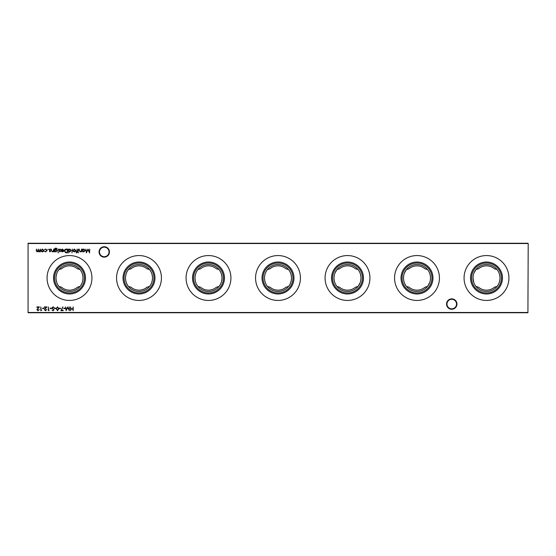 <?xml version="1.0" encoding="UTF-8"?>
<svg xmlns="http://www.w3.org/2000/svg" width="556" height="556" viewBox="0 0 556 556"><rect width="100%" height="100%" fill="white"/><g stroke="black" fill="none" stroke-linecap="round" stroke-linejoin="round"><path stroke-width="0.83" d="M446.551 304.062A5.199 5.199 0 0 1 451.75 298.864A5.199 5.199 0 0 1 456.949 304.062A5.199 5.199 0 0 1 451.75 309.261A5.199 5.199 0 0 1 446.551 304.062M456.532 304.062A4.782 4.782 0 0 0 451.75 299.281A4.782 4.782 0 0 0 446.968 304.062A4.782 4.782 0 0 0 451.75 308.844A4.782 4.782 0 0 0 456.532 304.062M99.051 251.937A5.199 5.199 0 0 1 104.25 246.739A5.199 5.199 0 0 1 109.449 251.937A5.199 5.199 0 0 1 104.25 257.136A5.199 5.199 0 0 1 99.051 251.937M109.032 251.937A4.782 4.782 0 0 0 104.25 247.156A4.782 4.782 0 0 0 99.468 251.937A4.782 4.782 0 0 0 104.25 256.719A4.782 4.782 0 0 0 109.032 251.937M486.5 292.956A14.956 14.956 0 0 1 471.544 278A14.956 14.956 0 0 1 486.5 263.044A14.956 14.956 0 0 1 501.456 278A14.956 14.956 0 0 1 486.5 292.956M486.5 291.511A13.511 13.511 0 0 1 472.989 278A13.511 13.511 0 0 1 486.5 264.489A13.511 13.511 0 0 1 500.011 278A13.511 13.511 0 0 1 486.5 291.511M486.5 293.978A15.978 15.978 0 0 1 470.522 278A15.978 15.978 0 0 1 486.5 262.022A15.978 15.978 0 0 1 502.478 278A15.978 15.978 0 0 1 486.5 293.978M473.851 273.253L475.971 269.528L478.549 268.798A12.162 12.162 0 0 1 494.451 268.798L497.029 269.528C498.864 271.682 499.858 274.511 500.011 278C499.858 281.496 498.864 284.318 497.029 286.472L494.451 287.202A12.162 12.162 0 0 1 478.549 287.202L475.971 286.472L474.803 284.762M473.212 275.547L472.989 278L473.851 282.747M486.5 300.435A22.435 22.435 0 0 1 464.065 278A22.435 22.435 0 0 1 486.5 255.565A22.435 22.435 0 0 1 508.935 278A22.435 22.435 0 0 1 486.5 300.435M417 292.956A14.956 14.956 0 0 1 402.044 278A14.956 14.956 0 0 1 417 263.044A14.956 14.956 0 0 1 431.956 278A14.956 14.956 0 0 1 417 292.956M417 291.511A13.511 13.511 0 0 1 403.489 278A13.511 13.511 0 0 1 417 264.489A13.511 13.511 0 0 1 430.511 278A13.511 13.511 0 0 1 417 291.511M417 293.978A15.978 15.978 0 0 1 401.022 278A15.978 15.978 0 0 1 417 262.022A15.978 15.978 0 0 1 432.978 278A15.978 15.978 0 0 1 417 293.978M404.351 273.253L406.471 269.528L409.049 268.798A12.162 12.162 0 0 1 424.951 268.798L427.529 269.528C429.364 271.682 430.358 274.511 430.511 278L430.288 280.453M403.712 275.547L403.489 278C403.642 281.489 404.636 284.318 406.471 286.472L409.049 287.202A12.162 12.162 0 0 0 424.951 287.202L427.529 286.472L429.649 282.747M417 300.435A22.435 22.435 0 0 1 394.565 278A22.435 22.435 0 0 1 417 255.565A22.435 22.435 0 0 1 439.435 278A22.435 22.435 0 0 1 417 300.435M347.5 292.956A14.956 14.956 0 0 1 332.544 278A14.956 14.956 0 0 1 347.5 263.044A14.956 14.956 0 0 1 362.456 278A14.956 14.956 0 0 1 347.5 292.956M347.5 291.511A13.511 13.511 0 0 1 333.989 278A13.511 13.511 0 0 1 347.5 264.489A13.511 13.511 0 0 1 361.011 278A13.511 13.511 0 0 1 347.5 291.511M347.5 293.978A15.978 15.978 0 0 1 331.522 278A15.978 15.978 0 0 1 347.5 262.022A15.978 15.978 0 0 1 363.478 278A15.978 15.978 0 0 1 347.5 293.978M334.851 273.253L336.971 269.528L339.549 268.798A12.162 12.162 0 0 1 355.451 268.798L358.029 269.528C359.864 271.682 360.858 274.511 361.011 278L360.788 280.453M334.212 275.547L333.989 278C334.142 281.489 335.136 284.318 336.971 286.472L339.549 287.202A12.162 12.162 0 0 0 355.451 287.202L358.029 286.472L360.149 282.747M347.5 300.435A22.435 22.435 0 0 1 325.065 278A22.435 22.435 0 0 1 347.5 255.565A22.435 22.435 0 0 1 369.935 278A22.435 22.435 0 0 1 347.5 300.435M278 292.956A14.956 14.956 0 0 1 263.044 278A14.956 14.956 0 0 1 278 263.044A14.956 14.956 0 0 1 292.956 278A14.956 14.956 0 0 1 278 292.956M278 291.511A13.511 13.511 0 0 1 264.489 278A13.511 13.511 0 0 1 278 264.489A13.511 13.511 0 0 1 291.511 278A13.511 13.511 0 0 1 278 291.511M278 293.978A15.978 15.978 0 0 1 262.022 278A15.978 15.978 0 0 1 278 262.022A15.978 15.978 0 0 1 293.978 278A15.978 15.978 0 0 1 278 293.978M278 265.837A12.162 12.162 0 0 1 285.951 268.798L288.529 269.528C290.364 271.682 291.358 274.511 291.511 278C291.358 281.496 290.364 284.318 288.529 286.472L285.951 287.202A12.162 12.162 0 0 1 270.049 287.202L267.471 286.472C265.636 284.318 264.642 281.489 264.489 278C264.642 274.504 265.636 271.682 267.471 269.528L270.049 268.798A12.162 12.162 0 0 1 278 265.837M278 300.435A22.435 22.435 0 0 1 255.565 278A22.435 22.435 0 0 1 278 255.565A22.435 22.435 0 0 1 300.435 278A22.435 22.435 0 0 1 278 300.435M208.5 292.956A14.956 14.956 0 0 1 193.544 278A14.956 14.956 0 0 1 208.5 263.044A14.956 14.956 0 0 1 223.456 278A14.956 14.956 0 0 1 208.5 292.956M208.5 291.511A13.511 13.511 0 0 1 194.989 278A13.511 13.511 0 0 1 208.5 264.489A13.511 13.511 0 0 1 222.011 278A13.511 13.511 0 0 1 208.5 291.511M208.5 293.978A15.978 15.978 0 0 1 192.522 278A15.978 15.978 0 0 1 208.5 262.022A15.978 15.978 0 0 1 224.478 278A15.978 15.978 0 0 1 208.5 293.978M208.5 265.837A12.162 12.162 0 0 1 216.451 268.798L219.029 269.528C220.864 271.682 221.858 274.511 222.011 278C221.858 281.496 220.864 284.318 219.029 286.472L216.451 287.202A12.162 12.162 0 0 1 200.549 287.202L197.971 286.472C196.136 284.318 195.142 281.489 194.989 278C195.142 274.504 196.136 271.682 197.971 269.528L200.549 268.798A12.162 12.162 0 0 1 208.5 265.837M208.5 300.435A22.435 22.435 0 0 1 186.065 278A22.435 22.435 0 0 1 208.5 255.565A22.435 22.435 0 0 1 230.935 278A22.435 22.435 0 0 1 208.5 300.435M139 292.956A14.956 14.956 0 0 1 124.044 278A14.956 14.956 0 0 1 139 263.044A14.956 14.956 0 0 1 153.956 278A14.956 14.956 0 0 1 139 292.956M139 291.511A13.511 13.511 0 0 1 125.489 278A13.511 13.511 0 0 1 139 264.489A13.511 13.511 0 0 1 152.511 278A13.511 13.511 0 0 1 139 291.511M139 293.978A15.978 15.978 0 0 1 123.022 278A15.978 15.978 0 0 1 139 262.022A15.978 15.978 0 0 1 154.978 278A15.978 15.978 0 0 1 139 293.978M139 265.837A12.162 12.162 0 0 1 146.951 268.798L149.529 269.528C151.364 271.682 152.358 274.511 152.511 278C152.358 281.496 151.364 284.318 149.529 286.472L146.951 287.202A12.162 12.162 0 0 1 131.049 287.202L128.471 286.472C126.636 284.318 125.642 281.489 125.489 278C125.642 274.504 126.636 271.682 128.471 269.528L131.049 268.798A12.162 12.162 0 0 1 139 265.837M139 300.435A22.435 22.435 0 0 1 116.565 278A22.435 22.435 0 0 1 139 255.565A22.435 22.435 0 0 1 161.435 278A22.435 22.435 0 0 1 139 300.435M69.5 292.956A14.956 14.956 0 0 1 54.544 278A14.956 14.956 0 0 1 69.5 263.044A14.956 14.956 0 0 1 84.456 278A14.956 14.956 0 0 1 69.5 292.956M69.5 291.511A13.511 13.511 0 0 1 55.989 278A13.511 13.511 0 0 1 69.5 264.489A13.511 13.511 0 0 1 83.011 278A13.511 13.511 0 0 1 69.5 291.511M69.5 293.978A15.978 15.978 0 0 1 53.522 278A15.978 15.978 0 0 1 69.5 262.022A15.978 15.978 0 0 1 85.478 278A15.978 15.978 0 0 1 69.5 293.978M69.5 265.837A12.162 12.162 0 0 1 77.451 268.798L80.029 269.528C81.864 271.682 82.858 274.511 83.011 278C82.858 281.496 81.864 284.318 80.029 286.472L77.451 287.202A12.162 12.162 0 0 1 61.549 287.202L58.971 286.472C57.136 284.318 56.142 281.489 55.989 278C56.142 274.504 57.136 271.682 58.971 269.528L61.549 268.798A12.162 12.162 0 0 1 69.5 265.837M69.5 300.435A22.435 22.435 0 0 1 47.065 278A22.435 22.435 0 0 1 69.5 255.565A22.435 22.435 0 0 1 91.935 278A22.435 22.435 0 0 1 69.5 300.435M48.455 249.352L47.83 249.352L48.455 249.352M53.717 249.088L53.717 251.84L53.383 251.34L52.333 251.889L51.305 250.492L51.305 249.088L51.68 251.006L52.389 251.548L53.327 250.819L53.717 249.088M58.547 252.709L57.914 252.709L58.547 252.709M54.829 251.361L54.488 251.84L54.592 248.81L55.885 248.025L57.289 248.893L55.92 248.365L54.829 249.616L55.927 249.088L57.337 250.471L55.92 251.889L54.829 251.361M66.352 249.088L67.519 249.088L67.519 252.855L65.566 252.716L64.433 250.923C64.503 249.713 65.142 249.102 66.352 249.088M72.301 249.088L71.96 252.952L72.301 249.088M76.575 253.001L76.158 252.577L76.784 251.84L76.207 251.5L76.784 251.5L77.124 249.088L77.513 251.84L76.575 253.001M78.625 252.709L77.993 252.709L78.625 252.709M65.177 308.17L65.177 308.552L63.725 308.552L63.725 308.17L65.177 308.17M60.541 308.17L60.541 308.552L59.096 308.552L59.096 308.17L60.541 308.17M55.906 308.17L55.906 308.552L54.46 308.552L54.46 308.17L55.906 308.17M51.562 308.17L51.562 308.552L50.116 308.552L50.116 308.17L51.562 308.17M89.718 249.088L89.565 252.855L87.959 249.762L86.361 252.855L85.86 249.088L86.562 251.798L87.994 249.088L89.363 251.805L89.718 249.088M81.614 249.088L81.614 251.84L81.273 251.34L80.231 251.889L79.202 250.492L79.202 249.088L79.578 251.006L80.286 251.548L81.225 250.819L81.614 249.088M44.035 308.17L44.035 308.552L42.59 308.552L42.59 308.17L44.035 308.17M49.248 310.29L48.33 310.679L48.33 306.912L48.671 310.29L49.248 310.29M40.303 249.088L40.303 251.84L39.962 251.361L39.01 251.889L38.142 251.222L37.127 251.889L36.196 250.575L36.536 249.088L36.536 250.582L37.189 251.548L38.42 249.088L38.42 250.485L39.073 251.548L40.303 249.088M528.2 243.528L28.078 243.528L28.078 312.472L527.922 312.472L528.2 243.528L527.922 312.75L28.078 312.75L28.078 243.25L527.922 243.25M73.19 306.912L73.19 310.679L72.85 309.129L70.918 309.129L70.584 310.679L70.584 306.912L70.918 308.747L72.85 308.747L73.19 306.912M43.444 251.43L42.395 251.889L41.352 251.437L40.977 250.457L42.395 249.039L43.827 250.457L43.444 251.43M45.578 310.387L46.787 309.518L45.557 310.776L44.424 309.657L46.127 307.301L44.376 307.301L44.376 306.912L46.933 306.912L44.758 309.623L45.578 310.387M41.721 310.29L40.803 310.679L40.803 306.912L41.137 310.29L41.721 310.29M82.726 251.84L82.385 249.088L82.726 249.561L83.845 249.039L85.283 250.471L83.838 251.889L82.726 251.333L82.726 251.84M38.044 310.387L39.261 309.518L38.03 310.776L36.891 309.657L38.593 307.301L36.842 307.301L36.842 306.912L39.4 306.912L37.231 309.623L38.044 310.387M53.077 306.815L54.217 307.635L53.077 307.204L52.34 307.836L53.981 309.894L53.049 310.776L52.049 310.137L53.091 310.387L53.64 309.907L52 307.836L53.077 306.815M57.546 306.815L58.804 308.795L57.546 310.776L56.246 308.795L57.546 306.815M63.196 310.29L63.196 310.679L60.882 310.679L62.856 306.815L61.452 310.29L63.196 310.29M69.472 306.912L69.312 310.679L67.707 307.586L66.108 310.679L65.608 306.912L66.31 309.623L67.742 306.912L69.111 309.629L69.472 306.912M78.479 249.088L78.139 251.84L78.479 249.088M75.401 251.43L74.351 251.889L73.302 251.437L72.926 250.457L74.351 249.039L75.776 250.457L75.401 251.43M68.729 252.952L68.388 249.088L68.729 249.561L69.854 249.039L71.286 250.471L69.841 251.889L68.729 251.305L68.729 252.952M62.508 249.38L61.202 249.797L62.467 249.039L63.857 250.457L63.537 251.375L62.46 251.889L61.355 251.347L61.056 250.395L63.516 250.395L62.508 249.38M58.401 249.088L58.06 251.84L58.401 249.088M59.304 251.256L60.138 251.18L59.026 249.832L59.833 249.039L60.618 249.415L59.367 249.818L60.472 251.166L59.777 251.889L59.304 251.263M49.456 251.256L50.29 251.18L49.178 249.832L49.984 249.039L50.777 249.415L49.519 249.818L50.631 251.166L49.936 251.889L49.456 251.263M45.661 251.889L44.404 251.242L45.689 251.548L46.864 250.471L45.682 249.38L44.404 249.672L45.689 249.039L47.204 250.443L45.661 251.889M41.311 250.457L42.402 251.548L43.486 250.457L42.402 249.38L41.311 250.457M82.726 250.457L83.831 251.548L84.943 250.464L83.838 249.38L82.726 250.457M57.532 310.387L58.463 308.795L57.532 307.204L56.726 307.85L56.587 308.795L57.532 310.387M73.267 250.457L74.351 251.548L75.435 250.457L74.351 249.38L73.267 250.457M68.729 250.457L69.834 251.548L70.946 250.464L69.841 249.38L68.729 250.457M67.186 252.466L67.186 249.477L65.677 249.568L64.767 250.923L65.761 252.361L67.186 252.466M63.481 250.728L61.389 250.728L62.446 251.548L63.481 250.728M54.829 250.478L55.892 251.548L56.997 250.457L55.913 249.429L54.829 250.478"/></g></svg>
